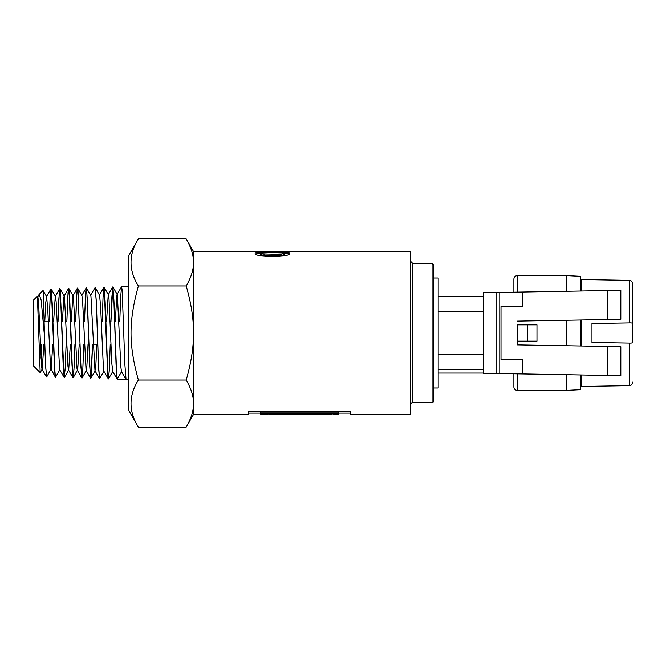 <?xml version="1.0" encoding="UTF-8"?>
<svg xmlns="http://www.w3.org/2000/svg" width="666" height="666" viewBox="0 0 666 666"><rect width="100%" height="100%" fill="white"/><g stroke="black" fill="none" stroke-linecap="round" stroke-linejoin="round"><path stroke-width="1" d="M46.72 376.931L45.663 367.033L44.514 335.797L45.521 364.527L46.628 377.023M59.873 369.73L55.536 377.231L54.912 374.026L52.206 303.088L51.124 288.902L50.117 298.21L49.201 321.795M49.176 321.795L50.408 293.015L50.941 288.911L51.448 290.884L54.354 364.785L55.453 377.297M66.134 344.205L65.16 369.272L64.111 377.239L60.281 290.459L59.823 288.594L59.241 292.973L58.025 321.795M58 321.795L58.883 298.593L59.773 288.628L60.39 291.816L63.095 363.178L64.186 377.505L65.185 368.273L66.109 344.205M74.958 344.205L74.076 367.69L73.185 377.78L72.569 374.533L69.855 302.68L68.773 288.353L67.774 297.66L66.85 321.795M66.825 321.795L68.04 292.799L68.598 288.353L69.081 290.176L71.986 364.685L73.01 377.788L73.959 369.547L74.942 344.205M82.026 378.03L80.936 367.074L77.914 289.76L77.456 288.07L76.873 292.782L75.674 321.795M75.649 321.795L76.532 298.226L77.422 288.078L78.039 291.308L80.752 363.594L81.835 378.055L82.842 368.606L83.766 344.205M84.474 321.795L85.673 292.541L86.13 288.162L86.713 289.46L90.31 376.29L90.776 378.388L91.359 374.101L92.599 344.205L90.759 378.405L89.677 365.517L87.512 302.331L86.43 287.804L85.415 297.327L84.49 321.795M99.675 378.596L98.685 369.522L96.362 302.697L95.155 287.462L96.237 300.366L98.41 364.002L99.592 378.679M90.584 295.304L95.171 287.462M119.763 321.795L120.663 297.227L121.562 286.705L122.169 290.043L124.883 364.585L126.041 379.503L117.241 379.229L116.7 375.815L113.986 301.748L112.904 286.979L111.896 296.686L110.964 321.795M110.939 321.795L112.804 286.904L113.886 299.958L116.059 364.344L117.141 379.162L121.545 371.778M260.539 413.111L248.609 413.111L248.609 414.477L193.506 414.477L193.506 251.523L410.689 251.523L410.689 414.477L350.416 414.477L350.416 413.111L338.42 413.111M410.689 261.372L412.72 263.411L412.72 402.589A2.04 2.04 0 0 0 410.689 404.628M433.433 264.768L433.433 401.232A1.357 1.357 0 0 1 432.076 402.589L432.076 263.411L433.433 264.768M284.382 253.371L286.322 253.513C288.644 253.704 289.81 254.129 289.818 254.803M255.153 254.82C255.145 254.146 256.41 253.696 258.941 253.48L260.606 253.363M260.548 254.82L260.548 253.496L260.548 254.82L264.011 255.652L283.683 255.278L284.424 254.803L284.424 253.488L283.666 253.047L272.461 252.672L261.288 253.063L260.548 253.496L261.313 253.979L280.694 254.345L284.424 253.48L284.424 254.803M272.511 251.815L286.322 252.164C288.703 252.389 289.868 252.822 289.818 253.48L289.818 253.488C289.877 254.187 288.711 254.87 286.322 255.511L272.511 256.61L258.649 255.528C256.277 254.887 255.111 254.212 255.153 253.496L255.153 253.488C255.145 252.814 256.41 252.364 258.941 252.131L272.511 251.815L272.511 252.672M268.731 414.21L332.051 414.21M333.092 414.477L338.42 414.26L338.42 412.121L260.539 412.121L260.539 414.052L267.407 414.477M248.609 414.477L248.609 411.23L350.416 411.23L350.416 414.477M338.42 413.461L260.539 413.461M186.222 427.081C191.217 418.373 193.639 410.531 193.506 403.554C193.639 396.578 191.217 388.744 186.222 380.036C191.217 362.629 193.639 346.953 193.506 333C193.639 319.047 191.217 303.371 186.222 285.964C191.217 277.256 193.639 269.422 193.506 262.446C193.639 255.469 191.217 247.627 186.222 238.919L138.37 238.919C128.571 254.603 128.571 270.279 138.37 285.964C128.571 321.936 128.571 344.064 138.37 380.036C128.571 395.721 128.571 411.397 138.37 427.081L186.222 427.081L193.506 414.477M95.255 287.529L99.409 295.03L103.904 287.254L104.229 287.912L107.592 371.761L108.391 378.954L109.224 371.195L110.256 344.205L109.382 368.489L108.491 378.887L107.875 375.549L105.161 301.906L104.079 287.246L103.064 297.061L102.139 321.795M44.514 335.797L43.232 291.383L43.032 290.526L39.127 294.43L41.167 300.125L44.514 336.538M41.35 344.205L41.001 358.166M43.889 344.205L42.224 369.18L40.185 372.627L37.396 296.245L33.3 300.258L33.3 365.742L40.185 372.627M37.396 296.245L38.037 297.835L38.736 305.994L41.517 365.909L42.033 369.18L46.528 376.956M44.772 321.795L45.696 302.997L46.637 296.686L47.785 309.931L50.566 368.165L55.361 377.222M46.712 376.956L51.265 368.656L52.722 344.205M53.596 321.795L55.278 296.403L59.773 288.628M51.124 288.902L55.461 296.403L56.135 301.673L59.615 369.563L64.186 377.505M62.421 321.795L63.794 297.544L64.103 296.137L64.485 296.853L67.965 366.325L68.515 370.013L73.01 377.788M64.361 377.514L68.698 370.013L70.38 344.205M71.245 321.795L72.844 296.079L77.422 288.078M68.773 288.353L73.11 295.854L73.535 298.26L77.015 368.739L77.339 370.279L81.835 378.055M73.185 377.78L77.714 369.63L79.212 344.205M77.597 288.07L81.935 295.571L82.584 300.566L86.064 370.279L90.668 378.338M82.01 378.063L86.347 370.562L86.763 368.265L88.037 344.205M86.43 287.804L90.934 295.887L94.997 370.837L95.812 365.992L96.87 344.205M99.592 295.03L100.683 307.667L103.463 369.289L103.821 371.112L108.317 378.887M106.535 321.795L108.233 294.747L112.729 286.971M104.079 287.246L108.416 294.747L109.033 299.45L111.821 363.519L112.829 371.387L108.491 378.887M115.36 321.795L116.692 296.453L117.066 294.472L117.383 294.93L120.871 367.066L121.478 371.67L125.974 379.437M37.721 299.217L38.012 297.685M37.621 296.961L39.127 294.43M138.37 427.081L128.355 409.723L128.355 256.277L138.37 238.919M138.37 380.036L186.222 380.036M138.37 285.964L186.222 285.964M517.282 373.867L517.282 390.368A3.397 3.397 0 0 1 513.886 386.979L513.886 373.809L513.886 386.979M513.886 292.174L513.886 279.021L513.886 292.174M566.841 320.254L566.841 345.746M566.841 374.733L566.841 390.368L517.282 390.368M517.282 292.116L517.282 275.632L566.841 275.632L566.841 291.25M536.971 324.85L536.971 341.15L527.464 341.15L527.464 324.85L536.971 324.85M580.419 345.987L580.419 320.013M580.419 291.017L580.419 276.307L566.841 275.632M566.841 390.368L580.419 389.693L580.419 374.975M527.464 324.85L517.282 324.85L517.282 341.15L527.464 341.15M438.186 373.06L483.333 373.06M438.186 369.663L483.333 369.663M438.186 354.362L483.333 354.362M438.186 311.638L483.333 311.638M438.186 296.337L483.333 296.337M433.433 278.005L438.186 278.005L438.186 387.995L433.433 387.995M632.7 292.266L632.7 342.274C632.517 342.94 631.401 343.215 629.362 343.082L591.966 342.474L591.966 323.526L629.362 322.918C631.41 322.785 632.517 323.06 632.7 323.726L632.7 283.758C633.091 284.723 632.292 280.07 629.362 280.361L581.776 279.537L581.776 290.992L581.776 290.06L580.419 290.076M581.776 319.996L581.776 346.004L581.776 319.996M580.419 375.924L581.776 375.94L581.776 375L581.776 386.463L629.362 385.639L629.362 343.082M517.282 344.88L517.282 341.15L517.282 344.88L620.82 346.686L620.82 375.699L483.333 373.26L499.217 373.534L499.217 292.432L483.333 292.707M620.82 319.314L620.82 290.309L607.475 290.543L620.82 290.309L620.82 319.314L517.282 321.12M632.7 342.274L632.7 323.726M620.82 375.682L499.217 373.534M607.475 319.547L607.475 290.543L499.217 292.432M501.007 306.551L522.494 306.177L501.007 306.551L501.007 359.449L522.494 359.823L501.007 359.449M283.683 255.278L283.683 253.962M280.694 255.661L280.694 254.345M272.486 255.819L272.486 254.512M264.011 255.652L264.011 254.337M261.313 255.294L261.313 253.979M286.322 253.513L286.322 252.164M258.941 253.48L258.941 252.131M629.362 322.918L629.362 280.361M607.475 346.453L607.475 375.441M496.062 373.476L496.062 292.482M522.494 359.823L522.494 373.951M522.494 292.024L522.494 306.177M126.041 379.503L128.355 379.578M121.628 286.638L128.355 286.422M93.298 344.205L97.711 344.205M44.222 321.795L48.31 321.795M412.72 402.589L432.076 402.589M412.72 263.411L432.076 263.411M193.506 251.523L186.222 238.919M99.667 378.604L104.004 371.112M90.834 378.338L95.171 370.845M59.948 288.636L64.286 296.137M43.082 290.543L46.637 296.686M117.241 294.472L112.904 286.979M50.941 288.911L46.445 296.686M68.598 288.361L64.103 296.137M86.255 287.795L81.76 295.571M99.492 378.613L94.997 370.837M117.141 379.162L112.646 371.387M121.562 286.705L117.066 294.472M517.282 275.632C515.218 275.832 514.085 276.964 513.886 279.021M629.362 385.639C632.292 385.93 633.091 381.277 632.7 382.242M483.333 292.657L483.333 373.26"/></g></svg>
